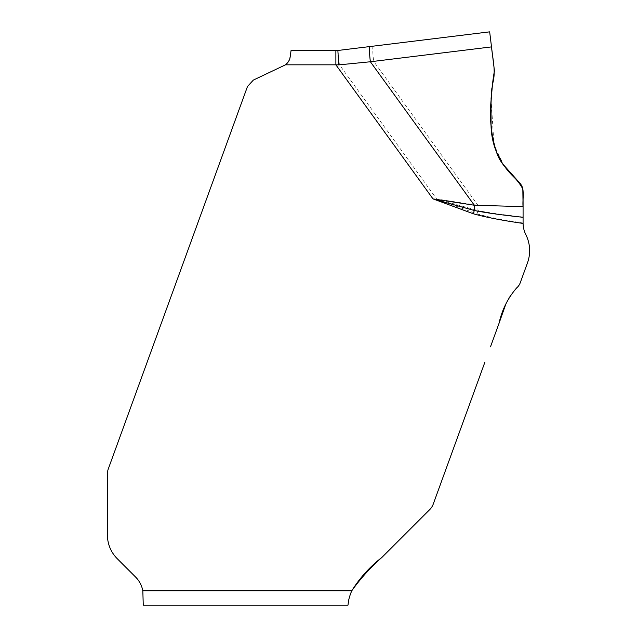 <?xml version="1.0" encoding="UTF-8"?>
<svg xmlns="http://www.w3.org/2000/svg" width="637" height="637" viewBox="0 0 637 637"><rect width="100%" height="100%" fill="white"/><g stroke="black" fill="none" stroke-linecap="round" stroke-linejoin="round"><path stroke-width="0.48" stroke-dasharray="3.19 2.39" d="M491.844 88.439L494.431 70.739L491.509 46.891L494.431 70.739L491.422 92.293M491.047 124.597L491.047 100.71M521.424 185.263L512.037 175.271L502.219 163.008M496.526 152.044L492.767 140.188M522.635 188.194L522.459 187.612M522.149 186.745L521.679 185.733M523.073 191.355L523.073 206.635L477.981 205.337L436.663 198.999L476.994 213.881A304.797 28.665 -178.3 0 0 523.073 222.998L523.073 191.458M523.073 217.01C503.867 214.9 488.818 212.758 477.933 210.592A19.11 1.8 -88.3 0 1 477.981 205.337L373.672 61.359L491.509 46.891M370.009 46.541L337.881 50.482L291.061 50.482L289.493 59.528M373.298 46.135A14.332 1.489 -97 0 0 373.672 61.359L339.425 64.735M287.852 62.49L288.593 61.391M476.994 213.881L477.933 210.592L436.663 198.999L339.402 64.743L337.881 50.482M339.402 64.815L285.503 64.815L253.335 80.103L247.475 86.528L108.298 468.912A14.332 14.332 0 0 0 107.43 473.817L107.43 535.024A33.443 33.443 0 0 0 117.224 558.673L135.57 577.018A26.276 26.276 0 0 1 142.823 590.817L143.261 605.15L347.985 605.15L348.312 602.682M523.073 222.998A26.276 26.276 0 0 0 525.843 234.639A35.831 35.831 0 0 1 527.468 262.914L520.222 282.82A11.944 11.944 0 0 1 516.695 287.868L508.581 298.02L505.778 304.199M498.97 323.508L490.474 346.847M484.9 362.166L433.192 504.233A14.332 14.332 0 0 1 429.856 509.465M350.047 595.077L348.893 599.449M522.881 189.293L522.284 187.095M522.006 186.41L521.209 184.905M519.481 182.715L503.923 165.572L494.001 144.925L491.063 98.942M351.743 590.817L142.823 590.817"/><path stroke-width="0.96" d="M490.474 346.847L498.962 323.516C501.964 309.916 507.872 298.036 516.695 287.868A11.944 11.944 0 0 0 520.222 282.82L527.468 262.914A35.831 35.831 0 0 0 525.843 234.639A26.276 26.276 0 0 1 523.081 223.428A304.797 28.665 -178.3 0 1 473.339 213.777L433.001 198.887L474.27 210.489A19.11 1.8 -88.3 0 1 474.318 205.233L370.384 61.765L491.509 46.891L489.662 31.85L494.431 70.739C492.735 80.652 491.605 90.637 491.047 100.71C489.383 118.418 491.199 135.514 496.502 151.996C500.921 167.189 515.93 175.716 522.834 189.038L523.073 206.635C522.229 198.688 525.533 189.085 519.426 182.66L503.095 164.362C495.172 152.323 491.151 139.065 491.047 124.597C490.498 111.029 490.976 97.533 492.505 84.116C496.271 71.846 492.656 59.305 491.509 46.891L489.662 31.85L370.009 46.541L489.662 31.85L494.431 70.739L492.505 84.116L491.047 100.71L491.422 92.293M502.219 163.008L496.526 152.044M492.767 140.188L491.047 124.597C491.342 144.257 498.333 161.145 512.037 175.271L519.426 182.66C521.814 185.12 523.025 188.058 523.073 191.458L522.635 188.194M522.459 187.612L522.149 186.745M521.679 185.733L521.424 185.263M523.073 191.458L523.081 223.428M491.047 100.71L491.047 124.597M337.881 50.482L370.009 46.541A14.332 1.489 -97 0 0 370.384 61.765L338.661 64.894L337.881 50.482L335.874 50.482L335.874 64.815L285.503 64.815L287.852 62.49M335.874 50.482L291.061 50.482L290.169 56.892C289.795 59.934 288.235 62.569 285.503 64.815L253.335 80.103L247.475 86.528L108.298 468.912A14.332 14.332 0 0 0 107.43 473.817L107.43 535.024A33.443 33.443 0 0 0 117.224 558.673L135.57 577.018A26.276 26.276 0 0 1 142.823 590.817L143.261 605.15L347.985 605.15L348.312 602.682C348.598 599.568 349.737 595.619 351.743 590.817C360.438 578.611 370.511 567.463 381.945 557.375C369.882 566.723 359.817 577.87 351.743 590.817L142.823 590.817M288.593 61.391L289.493 59.528M505.778 304.199L498.97 323.508M429.856 509.465L381.945 557.375L429.856 509.465A14.332 14.332 0 0 0 433.192 504.233L484.9 362.166M523.073 206.635L474.318 205.233L433.001 198.887L335.874 64.815L338.661 64.894M351.377 591.622L350.047 595.077M348.893 599.449L348.312 602.682M348.057 604.497L347.985 605.15M473.339 213.777L474.27 210.489C485.864 212.79 502.131 215.059 523.073 217.305M523.073 191.355L522.881 189.293M522.284 187.095L522.006 186.41M521.209 184.905L519.481 182.715M491.063 98.942L491.844 88.439"/></g></svg>
